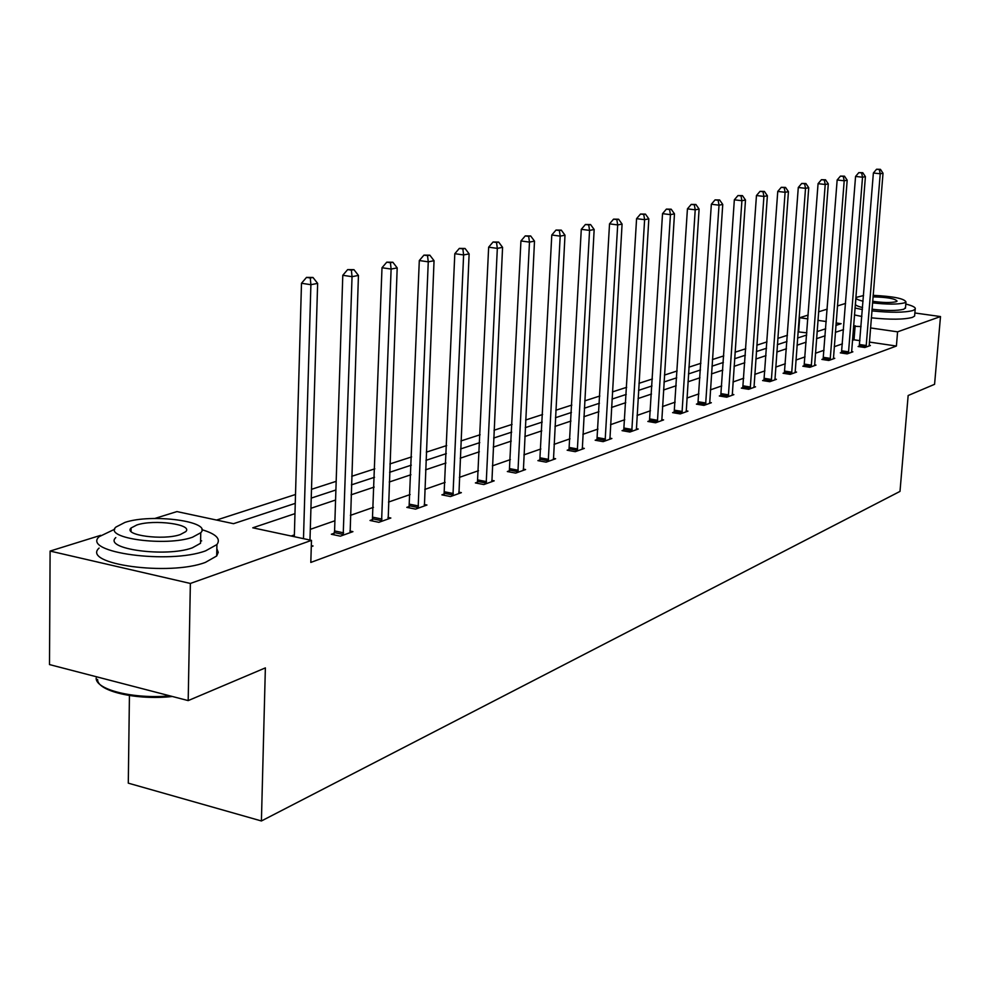 <?xml version="1.0" encoding="UTF-8"?>
<svg xmlns="http://www.w3.org/2000/svg" width="990" height="990" viewBox="0 0 990 990"><rect width="100%" height="100%" fill="white"/><g stroke="black" fill="none" stroke-linecap="round" stroke-linejoin="round"><path stroke-width="1.49" d="M129.43 695.537L128.292 783.152L261.41 820.97L899.997 491.399L908.152 395.517L934.572 384.318L940.5 316.565L897.584 331.836L870.482 327.925M261.41 820.97L265.37 667.891L188.187 700.598L49.5 664.575L50.106 551.071L100.609 535.355M154.799 518.475L176.95 511.582L233.516 523.685L295.255 503.365M806.85 332.85L798.014 331.848M787.434 335.276L777.793 338.394M766.99 341.884L756.818 345.188M745.792 348.752L735.038 352.23M723.789 355.88L712.416 359.556M700.92 363.281L688.904 367.166M677.148 370.965L664.438 375.086M652.41 378.972L638.958 383.328M626.658 387.313L612.414 391.916M599.829 396L584.731 400.888M571.836 405.058L555.823 410.244M542.607 414.513L525.628 420.02M512.077 424.401L494.035 430.242M480.125 434.746L460.956 440.946M446.688 445.562L426.294 452.17M411.617 456.91L389.911 463.939M374.826 468.827L351.697 476.314M336.167 481.338L311.491 489.32M295.503 494.493L216.55 520.059M798.645 331.65L799.673 317.716L808.187 315.067M818.557 311.825L827.219 309.14M837.391 305.972L845.596 303.41M914.859 312.976L940.5 316.565M188.187 700.598L190.365 583.457L50.106 551.071M841.599 352.403L840.312 352.861L847.143 353.888L852.873 351.821L851.548 351.623M804.214 365.718L802.828 366.213L809.845 367.302L815.995 365.087L814.572 364.864M764.094 380.024L762.597 380.556L769.812 381.695L776.42 379.318L774.885 379.083M720.93 395.406L719.322 395.975L726.734 397.2L733.85 394.639L732.192 394.367M674.351 412.013L672.606 412.632L680.241 413.919L687.939 411.147L686.12 410.85M623.935 429.969L622.054 430.65L629.912 432.024L638.253 429.017L636.285 428.682M569.201 449.485L567.159 450.215L575.252 451.675L584.323 448.421L582.169 448.025M509.578 470.733L507.338 471.537L515.679 473.109L525.591 469.545L523.215 469.099M444.349 493.985L441.899 494.851L450.512 496.547L461.365 492.649L458.754 492.141M372.71 519.515L370.012 520.48L378.898 522.312L390.84 518.018L387.944 517.423M311.318 545.614L313.05 545.985L311.293 546.629M859.939 340.671L854.024 339.805L852.402 340.362M842.428 343.852L834.224 346.71M824.051 350.25L815.413 353.269M805.043 356.883L795.91 360.063M785.342 363.751L775.702 367.104M764.923 370.866L754.751 374.406M743.738 378.242L732.996 381.992M721.747 385.914L710.399 389.874M698.915 393.871L686.912 398.054M675.168 402.15L662.471 406.581M650.467 410.763L637.04 415.441M624.752 419.723L610.533 424.685M597.96 429.066L582.887 434.325M570.017 438.805L554.041 444.374M540.849 448.977L523.896 454.88M510.37 459.595L492.377 465.869M478.492 470.708L459.372 477.378M445.129 482.34L424.784 489.431M410.145 494.542L388.501 502.079M373.453 507.325L350.386 515.369M334.905 520.765L310.303 529.341M294.364 534.897L291.147 536.023M294.958 513.649L252.772 527.806L311.479 540.367L310.81 562.431L896.396 346.042L869.331 342.057M334.175 533.251L331.341 534.254L340.362 536.172L352.923 531.655L349.878 531.011M409.39 506.447L406.816 507.363L415.565 509.12L426.95 505.024L424.203 504.479M477.712 482.093L475.373 482.922L483.838 484.555L494.208 480.831L491.721 480.36M540.045 459.88L537.904 460.635L546.121 462.157L555.6 458.754L553.336 458.333M597.143 439.523L595.176 440.228L603.158 441.639L611.857 438.521L609.791 438.149M649.65 420.812L647.844 421.455L655.578 422.792L663.597 419.909L661.704 419.587M698.086 403.549L696.416 404.143L703.94 405.393L711.34 402.732L709.595 402.447M742.908 387.573L741.362 388.13L748.675 389.305L755.531 386.83L753.935 386.583M784.513 372.747L783.078 373.255L790.193 374.368L796.566 372.079L795.081 371.844M823.235 358.949L821.898 359.42L828.816 360.471L834.756 358.343L833.382 358.132M859.357 346.067L858.107 346.512L864.839 347.515L870.396 345.522L869.109 345.337M896.396 346.042L897.584 331.836M311.479 540.367L190.365 583.457M861.065 326.564L853.516 326.255M835.882 325.413L841.129 323.693L836.067 322.963M826.266 321.552L817.913 320.339M807.902 318.891L799.673 317.716M311.231 498.106L335.895 489.988M351.413 484.877L374.529 477.267M389.602 472.304L411.296 465.164M425.96 460.338L446.341 453.63M460.61 448.94L479.766 442.629M493.676 438.05L511.694 432.123M525.245 427.655L542.223 422.074M555.439 417.731L571.44 412.459M584.323 408.214L599.42 403.252M612.006 399.106L626.249 394.416M638.538 390.369L651.989 385.939M664.005 381.992L676.715 377.809M688.471 373.935L700.475 369.988M711.971 366.201L723.343 362.464M734.592 358.751L745.346 355.212M756.36 351.586L766.545 348.245M777.336 344.681L786.976 341.513M797.556 338.036L806.689 335.028M817.059 331.613L825.71 328.767M843.542 329.608L835.337 332.355M825.165 335.771L816.515 338.679M806.145 342.156L797.024 345.213M786.444 348.765L776.804 351.995M766.013 355.62L755.84 359.036M744.814 362.724L734.073 366.337M722.824 370.111L711.463 373.923M699.967 377.772L687.963 381.806M676.207 385.741L663.51 390.011M651.494 394.032L638.055 398.549M625.754 402.67L611.523 407.447M598.938 411.667L583.853 416.728M570.97 421.047L554.982 426.418M541.778 430.848L524.811 436.541M511.261 441.082L493.243 447.134M479.358 451.786L460.214 458.209M445.946 462.998L425.576 469.829M410.924 474.755L389.243 482.019M374.183 487.08L351.079 494.827M335.573 500.024L310.934 508.291M854.024 339.805L855.15 325.71M303.485 538.659L310.897 284.699L317.642 283.387L309.981 540.045M294.315 536.691L301.492 283.264L310.897 284.699L310.278 277.967L312.976 277.46L306.516 277.398L310.278 277.967M306.516 277.398L301.492 283.264M317.642 283.387L312.976 277.46M172.31 696.477C136.967 700.512 97.119 691.23 97.589 679.437M96.154 678.125C95.745 689.82 134.17 699.274 169.872 695.846M114.753 529.192L99.223 536.642C80.883 552.457 169.513 564.523 205.685 550.811L216.921 544.55C221.079 538.894 216.055 533.932 201.861 529.675M99.099 548.064C80.796 564.164 169.315 576.341 205.45 562.37L216.686 555.984L218.246 552.346L216.835 548.72M200.648 538.102L200.549 543.287L192.308 547.841C166.134 557.605 102.836 548.992 115.805 537.595M124.963 522.398L115.929 527.064C102.948 538.275 166.308 546.814 192.506 537.224L200.747 532.744C212.615 521.495 151.73 513.315 124.963 522.398M180.328 534.55L185.736 531.642C193.508 524.403 153.995 519.082 136.806 524.997L131.076 527.979C122.834 535.206 163.387 540.676 180.328 534.55M201.675 540.899L200.599 540.59M854.976 308.026L862.426 309.548M871.856 310.885C890.889 312.803 904.588 312.679 912.978 310.514L915.181 309.202C916.035 307.544 912.916 305.836 905.801 304.041M854.42 314.931L861.869 316.478M871.299 317.827C890.307 319.758 904.006 319.621 912.396 317.394L914.599 316.07L914.686 315.043M905.504 307.556L903.821 309.239C897.088 310.885 886.471 310.872 871.992 309.214M862.587 307.556C857.179 306.219 854.816 304.957 855.484 303.744L855.929 298.2M863.552 295.552L855.991 297.446C855.311 298.646 857.687 299.896 863.094 301.208M872.512 302.853C887.003 304.499 897.621 304.512 904.353 302.903L905.974 301.962C904.377 298.572 893.426 296.369 873.118 295.342M872.635 301.282C882.832 302.742 890.629 302.903 896.012 301.752L897.064 301.146C895.294 298.646 887.275 297.223 872.994 296.864M343.196 535.144L352.044 276.68L358.442 275.43L350.126 532.657M333.791 534.773L334.583 530.937L342.788 275.294L352.044 276.68L351.376 270.134L353.937 269.651L347.676 269.589L351.376 270.134M347.676 269.589L342.788 275.294M358.442 275.43L353.937 269.651M381.583 521.346L391.112 269.07L397.188 267.882L388.179 518.97M372.351 520.963L382.004 267.733L391.112 269.07L390.419 262.697L392.844 262.239L386.768 262.177L390.419 262.697M386.768 262.177L382.004 267.733M397.188 267.882L392.844 262.239M418.127 508.204L428.262 261.83L434.041 260.704L424.413 505.94M409.043 507.808L419.302 260.543L428.262 261.83L427.532 255.63L429.846 255.185L423.943 255.123L427.532 255.63M423.943 255.123L419.302 260.543M434.041 260.704L429.846 255.185M452.95 495.668L463.617 254.937L469.124 253.873L458.952 493.515M444.027 495.272L454.806 253.7L463.617 254.937L462.862 248.898L465.065 248.478L459.335 248.403L462.862 248.898M459.335 248.403L454.806 253.7M469.124 253.873L465.065 248.478M486.177 483.726L497.327 248.379L502.574 247.352L491.906 481.66M477.403 483.318L488.652 247.178L497.327 248.379L496.535 242.476L498.651 242.08L493.07 242.006L496.535 242.476M493.07 242.006L488.652 247.178M502.574 247.352L498.651 242.08M517.906 472.304L529.477 242.105L534.501 241.127L523.388 470.337M509.293 471.896L520.938 240.954L529.477 242.105L528.672 236.363L530.689 235.979L525.257 235.892L528.672 236.363M525.257 235.892L520.938 240.954M534.501 241.127L530.689 235.979M548.25 461.389L560.192 236.127L564.993 235.187L553.484 459.509M539.773 460.981L551.789 235.001L560.192 236.127L559.375 230.509L561.293 230.138L556.009 230.064L559.375 230.509M556.009 230.064L551.789 235.001M564.993 235.187L561.293 230.138M577.294 450.945L589.57 230.398L594.161 229.507L582.306 449.138M568.953 450.537L581.291 229.309L589.57 230.398L588.728 224.916L590.572 224.569L585.424 224.483L588.728 224.916M585.424 224.483L581.291 229.309M594.161 229.507L590.572 224.569M605.113 440.946L617.686 224.928L622.079 224.074L609.914 439.214M596.908 440.525L609.531 223.864L617.686 224.928L616.832 219.557L618.589 219.223L613.565 219.137L616.832 219.557M613.565 219.137L609.531 223.864M622.079 224.074L618.589 219.223M631.781 431.343L644.614 219.681L648.821 218.852L636.397 429.685M623.712 430.935L636.582 218.654L644.614 219.681L643.748 214.434L645.43 214.112L640.542 214.026L643.748 214.434M640.542 214.026L636.582 218.654M648.821 218.852L645.43 214.112M657.385 422.136L670.44 214.644L674.475 213.852L661.815 420.552M649.428 421.728L662.533 213.654L670.44 214.644L669.562 209.509L671.183 209.199L666.394 209.113L669.562 209.509M666.394 209.113L662.533 213.654M674.475 213.852L671.183 209.199M681.974 413.3L695.215 209.818L699.101 209.063L686.218 411.766M674.14 412.892L687.431 208.853L695.215 209.818L694.337 204.794L695.896 204.497L691.218 204.41L694.337 204.794M691.218 204.41L687.431 208.853M699.101 209.063L695.896 204.497M705.598 404.799L719.025 205.178L722.75 204.447L709.694 403.326M697.888 404.39L711.352 204.237L719.025 205.178L718.134 200.252L719.631 199.968L715.065 199.881L718.134 200.252M715.065 199.881L711.352 204.237M722.75 204.447L719.631 199.968M728.331 396.619L741.906 200.722L745.495 200.017L732.266 395.208M720.732 396.21L734.345 199.807L741.906 200.722L741.015 195.896L742.451 195.624L737.983 195.537L741.015 195.896M737.983 195.537L734.345 199.807M745.495 200.017L742.451 195.624M750.222 388.748L763.921 196.428L767.374 195.76L754.009 387.387M742.735 388.34L756.459 195.537L763.921 196.428L763.018 191.701L764.404 191.441L760.035 191.355L763.018 191.701M760.035 191.355L756.459 195.537M767.374 195.76L764.404 191.441M771.297 381.162L785.107 192.295L788.436 191.652L774.947 379.851M763.921 380.766L777.756 191.429L785.107 192.295L784.204 187.667L785.54 187.419L781.271 187.32L784.204 187.667M781.271 187.32L777.756 191.429M788.436 191.652L785.54 187.419M791.616 373.861L805.526 188.323L808.731 187.704L795.143 372.587M784.352 373.453L798.287 187.481L805.526 188.323L804.623 183.781L805.91 183.534L801.727 183.447L804.623 183.781M801.727 183.447L798.287 187.481M808.731 187.704L805.91 183.534M811.231 366.807L825.215 184.487L828.296 183.88L814.621 365.582M804.066 366.411L818.062 183.67L825.215 184.487L824.299 180.031L825.536 179.796L821.44 179.697L824.299 180.031M821.44 179.697L818.062 183.67M828.296 183.88L825.536 179.796M830.152 360.001L844.198 180.786L847.18 180.205L833.432 358.813M823.086 359.605L837.156 179.982L844.198 180.786L843.282 176.406L844.482 176.183L840.473 176.096L843.282 176.406M840.473 176.096L837.156 179.982M847.18 180.205L844.482 176.183M848.43 353.418L862.525 177.222L865.409 176.653L851.598 352.279M841.463 353.034L855.57 176.43L862.525 177.222L861.622 172.916L862.773 172.706L858.837 172.606L861.622 172.916M858.837 172.606L855.57 176.43M865.409 176.653L862.773 172.706M866.089 347.069L880.234 173.77L883.018 173.225L869.158 345.968M859.221 346.686L873.378 173.003L880.234 173.77L879.318 169.55L880.432 169.34L876.571 169.24L879.318 169.55M876.571 169.24L873.378 173.003M883.018 173.225L880.432 169.34M343.357 534.476L334.348 532.571M343.592 532.83L334.583 530.937M381.744 520.691L372.871 518.859M381.979 519.082L373.094 517.263M418.287 507.561L409.551 505.803M418.51 505.989L409.773 504.244M453.098 495.05L444.498 493.354M453.321 493.515L444.72 491.832M486.325 483.108L477.861 481.486M486.536 481.623L478.071 479.989M518.055 471.71L509.714 470.139M518.265 470.25L509.937 468.678M548.398 460.808L540.181 459.298M548.609 459.385L540.392 457.863M577.43 450.376L569.349 448.916M577.64 448.977L569.547 447.517M605.249 440.389L597.279 438.966M605.447 439.016L597.477 437.605M631.917 430.799L624.071 429.425M632.115 429.462L624.269 428.088M657.509 421.604L649.774 420.28M657.707 420.292L649.972 418.968M682.098 412.768L674.462 411.481M682.283 411.481L674.66 410.207M705.721 404.279L698.21 403.041M705.907 403.017L698.396 401.779M728.454 396.111L721.042 394.911M728.64 394.874L721.227 393.674M750.333 388.253L743.032 387.078M750.519 387.041L743.205 385.865M771.408 380.68L764.206 379.541M771.594 379.492L764.391 378.341M791.728 373.379L784.625 372.265M791.913 372.203L784.798 371.101M811.33 366.337L804.326 365.261M811.503 365.186L804.499 364.11M830.251 359.543L823.334 358.491M830.424 358.405L823.507 357.353M848.529 352.972L841.71 351.945M848.702 351.858L841.871 350.831M866.188 346.624L859.456 345.634M866.361 345.535L859.629 344.532M131.039 531.395L131.076 527.979M200.549 543.287L200.747 532.744M216.921 544.55L216.686 555.984M905.442 308.286L905.974 301.962M915.181 309.202L914.599 316.07"/></g></svg>
